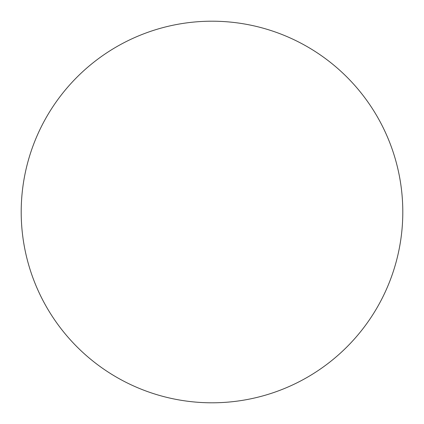 <?xml version="1.0" encoding="UTF-8"?>
<svg xmlns="http://www.w3.org/2000/svg" width="424" height="424" viewBox="0 0 424 424"><rect width="100%" height="100%" fill="white"/><g stroke="black" fill="none" stroke-linecap="round" stroke-linejoin="round"><path stroke-width="0.64" d="M21.2 212A190.8 190.8 0 0 0 212 402.8A190.8 190.8 0 0 0 402.8 212A190.8 190.8 0 0 0 212 21.2A190.8 190.8 0 0 0 21.2 212"/></g></svg>
